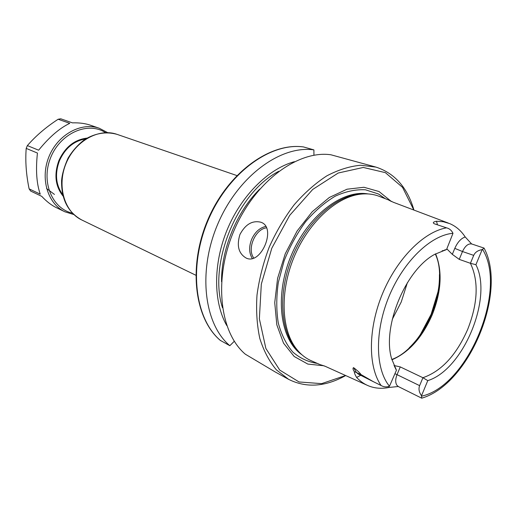<?xml version="1.0" encoding="UTF-8"?>
<svg xmlns="http://www.w3.org/2000/svg" width="517" height="517" viewBox="0 0 517 517"><rect width="100%" height="100%" fill="white"/><g stroke="black" fill="none" stroke-linecap="round" stroke-linejoin="round"><path stroke-width="0.78" d="M419.623 385.643C418.402 388.842 419.028 392.203 421.51 395.725L427.779 380.622L422.912 377.72L419.623 385.643L397.037 374.663L400.261 366.908L422.912 377.72C441.415 371.277 456.343 355.16 467.704 329.361C477.954 303.098 478.858 281.074 470.418 263.295L475.905 264.704L482.167 249.614C477.928 250.338 475.11 252.257 473.708 255.372L470.418 263.295L459.238 259.372L462.489 251.533L473.708 255.372M421.51 395.725L421.73 398.187L398.329 386.548L396.804 385.165C395.279 382.535 395.363 379.039 397.037 374.663L394.988 373.707M395.434 368.479L396.442 370.211L389.482 386.225C375.252 369.132 374.515 331.216 389.114 296.196C403.628 261.143 430.932 235.086 452.989 233.309C451.606 230.395 449.46 228.572 446.546 227.848L435.114 224.048M373.287 381.643L358.119 373.985L356.219 372.137L353.576 367.639C357.622 370.734 360.084 373.028 360.963 374.534L373.287 381.643L381.074 385.501C383.724 387.046 386.529 387.291 389.482 386.225M437.472 224.805L436.497 221.231L443.34 221.748L449.693 223.609C455.942 226.259 461.112 230.711 465.203 236.96C461.002 238.408 457.532 242.208 454.805 248.367L462.489 251.533C465.164 245.898 468.253 243.378 471.75 243.985L484.054 248.082L482.167 249.614M452.989 233.309L446.559 249.524L444.523 250.047M367.109 385.23L325.206 366.301L320.126 364.634L324.741 366.094M319.441 364.33L312.145 361.131C305.857 358.546 300.442 354.248 295.892 348.232C281.229 328.902 279.871 291.478 293.914 257.453C307.906 223.409 335.229 197.772 359.257 194.34C366.727 193.268 373.61 194.024 379.892 196.609L387.769 199.652M388.681 386.619L389.159 387.433L398.252 386.509M389.159 387.433C381.804 388.933 374.948 388.416 368.589 385.882C364.136 384.06 360.149 381.242 356.62 377.423L360.717 375.297M353.576 367.639C352.639 368.162 352.878 369.493 354.307 371.626C354.332 372.983 355.101 374.915 356.62 377.423M436.497 221.231C433.11 221.916 432.438 222.795 434.493 223.855M471.633 243.953L465.203 236.96M391.647 201.598L388.273 199.853L393.366 202.283L448.342 223.085M239.92 234.531C245.407 224.281 252.419 220.184 260.943 222.239L261.272 222.375C276.744 227.881 261.053 265.305 246.266 258.112C238.621 253.666 236.502 245.808 239.92 234.531M220.339 340.399L229.826 345.692L234.304 341.265M375.969 167.101L330.899 154.777C297.934 149.982 254.984 181.551 234.233 230.059C213.282 278.469 219.499 332.476 245.336 354.203L275.29 372.007L288.583 379.323L276.362 369.842C269.286 361.402 263.78 350.985 259.844 338.577C256.949 325.219 255.999 310.717 257.001 295.065C259.153 279.077 263.211 263.14 269.163 247.268C276.117 231.803 284.453 217.631 294.186 204.758C304.5 192.938 315.389 183.296 326.854 175.838C338.389 169.796 349.647 166.267 360.614 165.246L375.969 167.101C394.645 173.189 407.267 187.4 413.846 209.74M229.826 345.692C203.963 324.081 197.481 270.908 218.045 223.434C238.402 175.864 280.97 145.031 313.897 149.891L303.557 146.957M226.789 325.587C213.34 302.206 213.004 264.122 227.137 229.839C241.284 195.562 268.362 168.788 294.38 161.685M313.942 155.229L313.897 149.891M345.414 375.717C325.044 386.916 306.096 388.112 288.583 379.323M454.805 248.367L452.317 254.358L459.238 259.372M400.261 366.908L393.973 365.5M452.317 254.358L446.837 248.858M395.873 368.692L394.432 366.514M442.132 250.823L445.066 250.234M446.559 249.524L434.635 254.383C405.464 269.958 381.889 327.209 391.647 358.785L396.442 370.211M427.779 380.622C463.245 369.771 493.14 297.734 475.905 264.704M323.455 365.719L307.841 364.084L294.179 356.484L283.523 343.152L276.815 324.812L274.734 302.665L277.59 278.353L285.248 253.789L297.133 230.97L312.242 211.718L329.329 197.481L347.017 189.209L363.962 187.27L379.013 191.523L391.233 201.365M345.233 375.639L321.632 383.633L299.052 381.96L279.736 370.075L265.88 348.471L259.366 318.84L261.318 284.137L271.787 248.257L289.649 215.421L312.727 189.435L338.228 173.014L363.283 167.45L385.359 172.639L402.549 187.367L413.658 209.669M298.393 351.289L294.406 346.668C279.871 327.507 278.508 290.47 292.389 256.826C306.232 223.157 333.284 197.798 357.105 194.405L363.277 193.927M85.654 138.892C74.002 140.857 65.291 148.075 59.526 160.554C54.686 173.55 55.733 184.905 62.673 194.605M105.61 132.604L102.489 130.93C84.284 122.109 58.544 135.389 50.052 159.191C41.237 182.876 52.618 208.829 72.393 213.14M107.633 132.617L99.264 128.242C81.337 121.831 57.982 134.459 49.057 156.431C39.919 178.32 47.622 203.724 64.864 211.783L73.834 214.555M64.864 211.783L56.392 207.672C51.416 205.249 46.536 201.481 41.754 196.357L30.626 191.038L29.12 188.86L40.242 194.153C36.552 183.548 35.621 169.847 37.437 153.051L26.199 148.392L27.369 145.594L38.626 150.201C49.289 137.063 59.675 128.106 69.776 123.33L58.15 119.246L60.754 118.794L72.399 122.859C79.224 122.658 85.202 123.427 90.339 125.172L99.264 128.242M26.199 148.392C25.21 161.201 26.18 174.688 29.12 188.86M58.15 119.246C46.019 127.13 35.757 135.913 27.369 145.594M46.575 188.531L54.453 194.424M81.764 219.964C64.36 211.841 56.689 185.9 66.06 163.45C75.217 140.902 98.934 127.873 117.016 134.349C106.321 131.383 95.587 133.076 84.807 139.441C78.19 144.424 72.606 150.654 68.063 158.131C64.302 166.545 62.15 174.016 61.594 180.536C61.226 199.207 67.947 212.351 81.764 219.964L195.762 275.199M354.307 371.626L360.963 374.534M381.074 385.501C367.917 366.514 368.014 328.489 382.586 293.482C397.114 258.448 423.908 231.719 446.546 227.848M392.241 319.403L401.244 301.98L407.377 282.696M419.959 335.333L431.133 314.317L438.261 290.942M265.816 226.414C259.631 227.816 254.894 232.159 251.598 239.442C248.78 246.829 249.02 253.188 252.322 258.526M266.52 227.816C255.146 229.083 246.758 249.045 253.815 258.054M220.63 340.651C194.76 319.105 188.13 266.429 208.461 219.512C228.592 172.504 270.921 142.097 303.822 146.99M221.541 281.681C221.192 249.375 236.689 211.789 259.708 189.125M222.472 307.744C208.105 263.457 237.342 192.576 278.741 171.301M391.925 359.793C408.869 352.51 422.311 337.491 432.251 314.73C441.428 291.401 442.552 271.102 435.611 253.821M482.548 249.381C507.991 289.475 467.853 386.231 421.613 396.158M409.225 347.812C418.447 338.861 425.859 327.726 431.462 314.407C437.007 300.881 439.67 287.607 439.444 274.598M317.36 363.419C308.203 362.062 299.996 358.249 292.738 351.98C286.256 344.354 281.435 334.706 278.295 323.047C276.265 310.458 276.278 296.926 278.32 282.444L284.143 260.762C289.824 246.512 296.997 233.471 305.676 221.638C314.982 210.871 324.857 202.373 335.3 196.143C345.77 191.406 355.819 189.287 365.441 189.791L378.489 193.991L385.275 198.69M301.825 354.694C280.136 339.727 274.301 296.202 290.935 256.148C307.369 216.009 342.183 189.254 368.117 193.933M63.035 196.072C55.28 186.21 53.904 174.371 58.899 160.554C65.077 147.138 74.429 139.655 86.946 138.11M236.857 175.554L117.016 134.349M434.836 223.951L437.615 224.856M220.507 340.574C194.366 318.769 187.761 266.1 208.028 219.337C228.1 172.478 270.43 142.046 303.718 146.97M484.151 248.263C507.565 292.066 469.417 384.086 421.937 398.122M435.295 254.002C450.21 284.906 424.179 348.031 391.828 359.444M294.406 346.668L295.892 348.232M357.105 194.405L359.257 194.34"/></g></svg>
